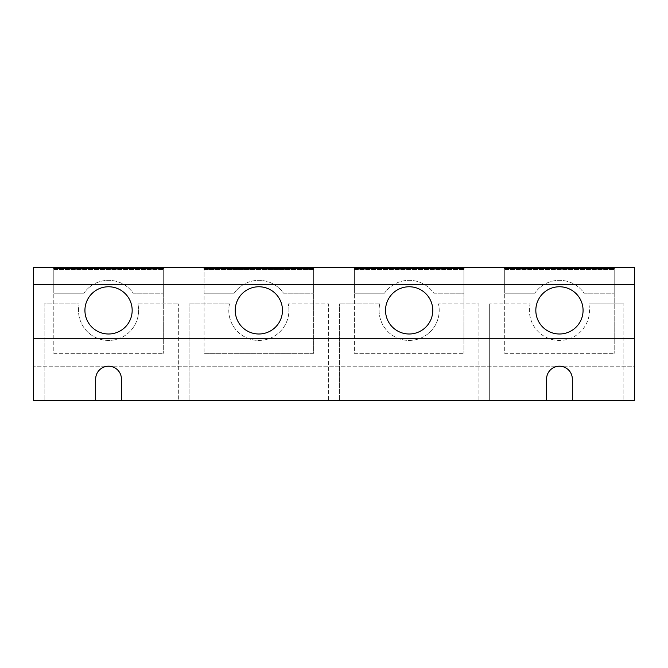 <?xml version="1.0" encoding="UTF-8"?>
<svg xmlns="http://www.w3.org/2000/svg" width="668" height="668" viewBox="0 0 668 668"><rect width="100%" height="100%" fill="white"/><g stroke="black" fill="none" stroke-linecap="round" stroke-linejoin="round"><path stroke-width="0.5" stroke-dasharray="3.34 2.5" d="M313.601 269.588L204.099 269.588L204.099 267.442L204.099 353.322L204.099 269.588L313.601 269.588L313.601 267.442L313.601 353.322L204.099 353.322L313.601 353.322L313.601 269.588M204.099 267.442L313.601 267.442L204.099 267.442M634.6 267.442L33.4 267.442L33.4 400.558L634.6 400.558L634.6 366.206L33.4 366.206L634.6 366.206L634.6 267.442M354.399 267.442L463.901 267.442L463.901 353.322L463.901 269.588L354.399 269.588L354.399 267.442L463.901 267.442L463.901 269.588L354.399 269.588L354.399 353.322L463.901 353.322L354.399 353.322L354.399 267.442M53.799 267.442L163.301 267.442L163.301 353.322L163.301 269.588L53.799 269.588L53.799 267.442L163.301 267.442L163.301 269.588L53.799 269.588L53.799 353.322L163.301 353.322L53.799 353.322L53.799 267.442M504.699 267.442L614.201 267.442L614.201 353.322L614.201 269.588L504.699 269.588L504.699 267.442L614.201 267.442L614.201 269.588L504.699 269.588L504.699 353.322L614.201 353.322L504.699 353.322L504.699 267.442M634.6 338.292L33.4 338.292M229.491 303.94L189.069 303.94L229.491 303.94A30.06 30.06 0 0 0 258.85 340.438A30.06 30.06 0 0 0 288.209 303.94A30.06 30.06 0 0 1 258.85 340.438A30.06 30.06 0 0 1 229.491 303.94M328.631 400.558L189.069 400.558L189.069 303.94L189.069 400.558L328.631 400.558L328.631 303.94L288.209 303.94L328.631 303.94L328.631 400.558M379.791 303.94L339.369 303.94L379.791 303.94A30.06 30.06 0 0 0 409.15 340.438A30.06 30.06 0 0 0 438.509 303.94A30.06 30.06 0 0 1 409.15 340.438A30.06 30.06 0 0 1 379.791 303.94M478.931 400.558L339.369 400.558L339.369 303.94L339.369 400.558L478.931 400.558L478.931 303.94L438.509 303.94L478.931 303.94L478.931 400.558M588.809 303.94A30.06 30.06 0 0 1 559.45 340.438A30.06 30.06 0 0 1 530.091 303.94L489.669 303.94L530.091 303.94A30.06 30.06 0 0 0 559.45 340.438A30.06 30.06 0 0 0 588.809 303.94L623.862 303.94L588.809 303.94M489.669 400.558L489.669 303.94L489.669 400.558L546.566 400.558L489.669 400.558M572.334 400.558L623.862 400.558L623.862 303.94L623.862 400.558L572.334 400.558L572.334 379.09A12.884 12.884 0 0 0 559.45 366.206A12.884 12.884 0 0 0 546.566 379.09L546.566 400.558M137.909 303.94A30.06 30.06 0 0 1 108.55 340.438A30.06 30.06 0 0 1 79.191 303.94L44.138 303.94L44.138 400.558L44.138 303.94L79.191 303.94A30.06 30.06 0 0 0 108.55 340.438A30.06 30.06 0 0 0 137.909 303.94L178.331 303.94L137.909 303.94M121.434 400.558L178.331 400.558L178.331 303.94L178.331 400.558L121.434 400.558L121.434 379.09A12.884 12.884 0 0 0 108.55 366.206A12.884 12.884 0 0 0 95.666 379.09L95.666 400.558L44.138 400.558L95.666 400.558M283.516 293.202L313.601 293.202L283.516 293.202A30.06 30.06 0 0 0 234.184 293.202A30.06 30.06 0 0 1 283.516 293.202M204.099 293.202L204.099 268.695L204.099 293.202L234.184 293.202L204.099 293.202M313.601 268.695L313.601 293.202L313.601 268.695M433.816 293.202L463.901 293.202L433.816 293.202A30.06 30.06 0 0 0 384.484 293.202A30.06 30.06 0 0 1 433.816 293.202M354.399 293.202L354.399 268.695L354.399 293.202L384.484 293.202L354.399 293.202M463.901 268.695L463.901 293.202L463.901 268.695M133.216 293.202L163.301 293.202L133.216 293.202A30.06 30.06 0 0 0 83.884 293.202A30.06 30.06 0 0 1 133.216 293.202M53.799 293.202L53.799 268.695L53.799 293.202L83.884 293.202L53.799 293.202M163.301 268.695L163.301 293.202L163.301 268.695M584.116 293.202L614.201 293.202L584.116 293.202A30.06 30.06 0 0 0 534.784 293.202A30.06 30.06 0 0 1 584.116 293.202M504.699 293.202L504.699 268.695L504.699 293.202L534.784 293.202L504.699 293.202M614.201 268.695L614.201 293.202L614.201 268.695M235.228 310.378A23.622 23.622 0 0 1 258.85 286.764A23.622 23.622 0 0 1 282.472 310.378A23.622 23.622 0 0 1 258.85 334A23.622 23.622 0 0 1 235.228 310.378M432.772 310.378A23.622 23.622 0 0 1 409.15 334A23.622 23.622 0 0 1 385.528 310.378A23.622 23.622 0 0 1 409.15 286.764A23.622 23.622 0 0 1 432.772 310.378M132.172 310.378A23.622 23.622 0 0 1 108.55 334A23.622 23.622 0 0 1 84.928 310.378A23.622 23.622 0 0 1 108.55 286.764A23.622 23.622 0 0 1 132.172 310.378M583.072 310.378A23.622 23.622 0 0 1 559.45 334A23.622 23.622 0 0 1 535.828 310.378A23.622 23.622 0 0 1 559.45 286.764A23.622 23.622 0 0 1 583.072 310.378"/><path stroke-width="1" d="M634.6 267.442L33.4 267.442L33.4 338.292L634.6 338.292L634.6 267.442M634.6 338.292L634.6 400.558L33.4 400.558L33.4 338.292M204.099 268.695L204.099 267.442L204.099 268.695L313.601 268.695L313.601 267.442L313.601 268.695M354.399 268.695L354.399 267.442L354.399 268.695L463.901 268.695L463.901 267.442L463.901 268.695M53.799 268.695L53.799 267.442L53.799 268.695L163.301 268.695L163.301 267.442L163.301 268.695M614.201 268.695L614.201 267.442L614.201 268.695L504.699 268.695L504.699 267.442L504.699 268.695M282.472 310.378A23.622 23.622 0 0 1 258.85 334A23.622 23.622 0 0 1 235.228 310.378A23.622 23.622 0 0 1 258.85 286.764A23.622 23.622 0 0 1 282.472 310.378M385.528 310.378A23.622 23.622 0 0 0 409.15 334A23.622 23.622 0 0 0 432.772 310.378A23.622 23.622 0 0 0 409.15 286.764A23.622 23.622 0 0 0 385.528 310.378M84.928 310.378A23.622 23.622 0 0 0 108.55 334A23.622 23.622 0 0 0 132.172 310.378A23.622 23.622 0 0 0 108.55 286.764A23.622 23.622 0 0 0 84.928 310.378M535.828 310.378A23.622 23.622 0 0 0 559.45 334A23.622 23.622 0 0 0 583.072 310.378A23.622 23.622 0 0 0 559.45 286.764A23.622 23.622 0 0 0 535.828 310.378M546.566 400.558L546.566 379.09A12.884 12.884 0 0 1 559.45 366.206A12.884 12.884 0 0 1 572.334 379.09L572.334 400.558M95.666 400.558L95.666 379.09A12.884 12.884 0 0 1 108.55 366.206A12.884 12.884 0 0 1 121.434 379.09L121.434 400.558M634.6 284.618L33.4 284.618"/></g></svg>
